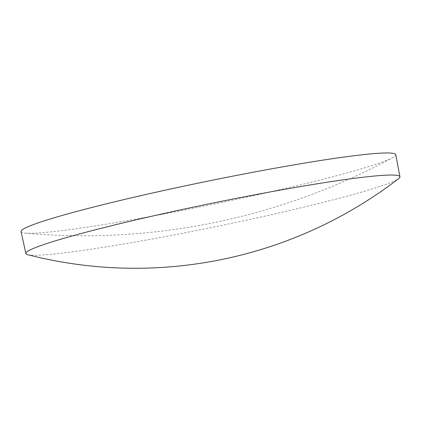 <?xml version="1.0" encoding="UTF-8"?>
<svg xmlns="http://www.w3.org/2000/svg" width="421" height="421" viewBox="0 0 421 421"><rect width="100%" height="100%" fill="white"/><g stroke="black" fill="none" stroke-linecap="round" stroke-linejoin="round"><path stroke-width="0.32" stroke-dasharray="2.1 1.58" d="M27.675 254.694A190.934 11.835 168.4 0 0 137.967 241.538A190.934 11.835 168.4 0 0 398.755 178.525M21.05 231.597A191.255 11.856 168.4 0 0 25.365 233.139A191.255 11.856 168.4 0 0 133.325 219.567A191.255 11.856 168.4 0 0 392.388 157.801A191.255 11.856 168.4 0 0 395.745 154.681M25.365 233.139A648.861 648.861 0 0 0 392.388 157.801"/><path stroke-width="0.63" d="M398.755 178.525A190.934 11.835 168.4 0 0 399.95 176.767A190.934 11.835 168.4 0 0 287.864 188.755A190.934 11.835 168.4 0 0 25.886 253.547A190.934 11.835 168.4 0 0 27.675 254.694A432.067 432.067 0 0 0 398.755 178.525M399.95 176.767L395.745 154.681A191.255 11.856 168.4 0 0 283.47 166.695A191.255 11.856 168.4 0 0 21.05 231.597L25.886 253.547"/></g></svg>
